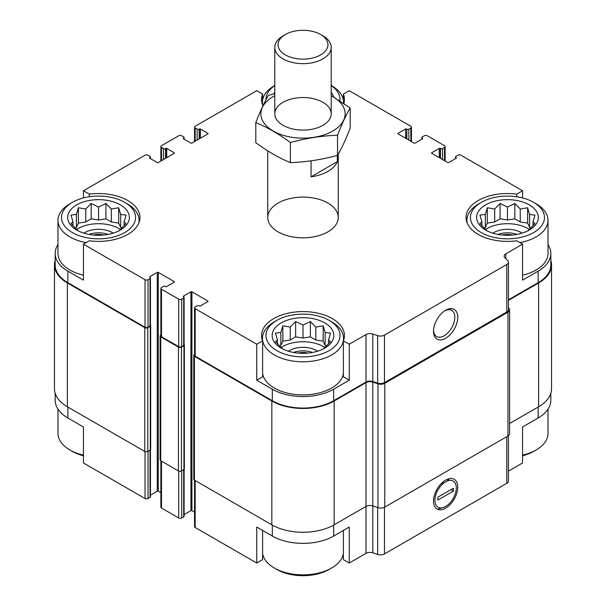 <?xml version="1.0" encoding="UTF-8"?>
<svg xmlns="http://www.w3.org/2000/svg" width="606" height="606" viewBox="0 0 606 606"><rect width="100%" height="100%" fill="white"/><g stroke="black" fill="none" stroke-linecap="round" stroke-linejoin="round"><path stroke-width="0.91" d="M550.831 393.309L550.831 400.293A43.374 25.043 0 0 1 538.128 417.996L522.546 426.995L522.546 462.984L508.434 471.135M508.434 299.818L538.128 282.676L538.128 271.162L522.546 280.154L522.546 244.165L516.683 240.787A41.435 23.922 180 0 1 466.029 217.463A41.435 23.922 180 0 1 516.683 194.14L522.546 190.761L522.546 197.942M516.683 194.14L516.683 196.761M406.603 138.789L406.853 129.146A1.409 0.818 0 0 0 408.845 129.146L410.838 127.995A2.113 1.22 0 0 0 411.459 127.131A2.113 1.22 0 0 0 410.838 126.268L349.253 90.711L343.39 94.097L343.39 100.232M263.004 105.671A41.435 23.922 180 0 1 261.565 99.422A41.435 23.922 180 0 1 262.61 94.097L256.747 90.711L195.162 126.268A2.113 1.22 0 0 0 194.541 127.131A2.113 1.22 0 0 0 195.162 127.995L197.155 129.146A1.409 0.818 0 0 0 199.147 129.146L199.397 129.002A0.704 0.409 0 0 1 200.397 129.002L207.873 133.32A0.704 0.409 0 0 1 207.873 133.896L191.92 143.107A0.704 0.409 0 0 1 190.92 143.107L183.444 138.789L183.444 138.213A0.704 0.409 0 0 0 183.444 138.789M262.61 94.097L262.61 100.232M256.747 380.204L262.61 376.826L262.61 340.837A41.435 23.922 180 0 1 261.565 335.504A41.435 23.922 180 0 1 303 311.582A41.435 23.922 180 0 1 344.435 335.504A41.435 23.922 180 0 1 343.39 340.837L349.253 344.216L349.253 380.204L333.671 389.203A43.374 25.043 0 0 1 272.329 389.203L256.747 380.204L256.747 344.216L262.61 340.837M343.39 340.837L343.39 376.826L349.253 380.204M262.61 530.424L262.61 559.649L256.747 563.035L256.747 527.046L272.329 536.037A43.374 25.043 0 0 0 333.671 536.037L333.671 525.099M343.39 530.424L343.39 559.649L349.253 563.035L349.253 527.046L333.671 536.037M150.439 449.91L150.439 496.814A1.409 0.818 0 0 1 150.03 497.39L148.031 498.541A2.113 1.22 0 0 1 145.039 498.541L83.454 462.984L83.454 426.995L67.872 417.996L67.872 407.058M83.454 197.942L83.454 190.761L89.317 194.14A41.435 23.922 180 0 1 139.971 217.463A41.435 23.922 180 0 1 89.317 240.787L83.454 244.165L83.454 280.154L67.872 271.162A43.374 25.043 0 0 1 55.169 253.452A43.374 25.043 0 0 1 57.987 244.566M89.317 194.14L89.317 196.761M184.103 514.57L190.92 510.631A0.704 0.409 0 0 1 191.92 510.631L191.92 291.819L207.873 301.03A0.704 0.409 0 0 1 207.873 301.606L200.397 305.924A0.704 0.409 0 0 1 199.397 305.924L199.147 305.78A1.409 0.818 0 0 0 197.155 305.78L195.162 306.931A2.113 1.22 0 0 0 194.541 307.795A2.113 1.22 0 0 0 195.162 308.659L256.747 344.216M194.541 307.795L194.541 355.305A2.113 1.22 0 0 0 195.162 356.169L272.329 400.717A43.374 25.043 0 0 0 333.671 400.717L366.016 382.045L366.016 334.542L349.253 344.216M505.783 258.671L505.783 253.846L522.546 244.165M538.128 271.162A43.374 25.043 0 0 0 550.831 253.452A43.374 25.043 0 0 0 548.013 244.566M538.128 282.676A43.374 25.043 0 0 0 550.831 264.966L550.831 253.452M522.546 190.761L460.961 155.204A2.113 1.22 0 0 0 457.969 155.204L455.97 156.356A1.409 0.818 0 0 0 455.56 156.931A1.409 0.818 0 0 0 455.97 157.507L456.22 157.651A0.704 0.409 0 0 1 456.22 158.227L448.743 162.544A0.704 0.409 0 0 1 447.743 162.544L431.783 153.333L431.783 152.757A0.704 0.409 0 0 0 431.783 153.333M166.733 157.651L166.733 148.44L174.217 152.757A0.704 0.409 0 0 1 174.217 153.333L158.257 162.544A0.704 0.409 0 0 1 157.257 162.544L149.78 158.227L150.03 157.507A1.409 0.818 0 0 0 150.439 156.931A1.409 0.818 0 0 0 150.03 156.356L148.031 155.204A2.113 1.22 0 0 0 145.039 155.204L83.454 190.761M55.169 253.452L55.169 264.966A43.374 25.043 0 0 0 67.872 282.676L145.039 327.232A2.113 1.22 0 0 0 148.031 327.232L150.03 326.081A1.409 0.818 0 0 0 150.439 325.505L150.439 277.995A1.409 0.818 0 0 0 150.03 277.419L149.78 276.7A0.704 0.409 0 0 0 149.78 277.275M83.454 244.165L145.039 279.722A2.113 1.22 0 0 0 148.031 279.722L150.03 278.571A1.409 0.818 0 0 0 150.439 277.995M278.063 231.856A35.262 20.362 180 0 1 267.738 217.463A35.262 20.362 180 0 1 303 197.101A35.262 20.362 180 0 1 338.262 217.463A35.262 20.362 180 0 1 316.491 236.272A35.262 20.362 180 0 1 278.063 231.856M431.783 152.757L439.267 148.44A0.704 0.409 0 0 1 440.259 148.44L440.509 148.584A1.409 0.818 0 0 0 442.509 148.584L444.501 147.432A2.113 1.22 0 0 0 445.122 146.569A2.113 1.22 0 0 0 444.501 145.705L427.298 135.767A2.113 1.22 0 0 0 424.306 135.767L422.306 136.918A1.409 0.818 0 0 0 421.897 137.494A1.409 0.818 0 0 0 422.306 138.07L422.556 138.213A0.704 0.409 0 0 1 422.556 138.789L415.08 143.107A0.704 0.409 0 0 1 414.08 143.107L398.127 133.896L398.127 133.32A0.704 0.409 0 0 0 398.127 133.896M398.127 133.32L405.603 129.002A0.704 0.409 0 0 1 406.603 129.002M343.39 94.097A41.435 23.922 180 0 1 344.435 99.422A41.435 23.922 180 0 1 343.837 103.474M183.444 138.213L183.694 138.07A1.409 0.818 0 0 0 184.103 137.494A1.409 0.818 0 0 0 183.694 136.918L181.694 135.767A2.113 1.22 0 0 0 178.702 135.767L161.499 145.705A2.113 1.22 0 0 0 160.878 146.569A2.113 1.22 0 0 0 161.499 147.432L163.491 148.584A1.409 0.818 0 0 0 165.491 148.584L165.741 148.44A0.704 0.409 0 0 1 166.733 148.44M149.78 157.651A0.704 0.409 0 0 0 149.78 158.227M149.78 276.7L157.257 272.382A0.704 0.409 0 0 1 158.257 272.382L174.217 281.593A0.704 0.409 0 0 1 174.217 282.169L166.733 286.494A0.704 0.409 0 0 1 165.741 286.494L165.491 286.35A1.409 0.818 0 0 0 163.491 286.35L161.499 287.502A2.113 1.22 0 0 0 160.878 288.365A2.113 1.22 0 0 0 161.499 289.229L178.702 299.159A2.113 1.22 0 0 0 181.694 299.159L183.694 298.008A1.409 0.818 0 0 0 184.103 297.432A1.409 0.818 0 0 0 183.694 296.857L183.444 296.137A0.704 0.409 0 0 0 183.444 296.713M183.444 296.137L190.92 291.819A0.704 0.409 0 0 1 191.92 291.819M366.016 382.045A5.643 3.257 0 0 1 372.826 381.53L372.826 334.02A5.643 3.257 0 0 0 366.016 334.542M372.826 334.02L377.659 335.633A5.643 3.257 0 0 0 384.469 335.118L506.783 264.496A5.643 3.257 0 0 0 508.434 262.193A5.643 3.257 0 0 0 507.676 260.565L504.889 257.777A5.643 3.257 0 0 1 504.131 256.149A5.643 3.257 0 0 1 505.783 253.846M55.169 260.436A44.079 25.444 0 0 0 54.464 264.966L54.464 388.772A44.079 25.444 0 0 0 67.372 406.77L144.796 451.47A2.113 1.22 0 0 0 147.788 451.47L150.28 450.023A1.409 0.818 0 0 0 150.689 449.447L150.689 325.649A1.409 0.818 0 0 0 150.439 325.187M160.878 335.073L160.749 335.148A2.113 1.22 0 0 0 160.128 336.012L160.128 459.818A2.113 1.22 0 0 0 160.749 460.681L178.452 470.9A2.113 1.22 0 0 0 181.444 470.9L183.936 469.461A1.409 0.818 0 0 0 184.353 468.885L184.353 345.079A1.409 0.818 0 0 0 184.103 344.617M372.826 381.53L377.659 383.136A5.643 3.257 0 0 0 384.469 382.621L506.783 312.007A5.643 3.257 0 0 0 508.434 309.704L508.434 262.193M445.622 338.284A17.15 9.901 120 0 0 457.75 317.279A17.15 9.901 120 0 0 445.622 310.272A17.15 9.901 120 0 0 433.495 331.277A17.15 9.901 120 0 0 445.622 338.284M150.439 495.132L157.257 491.201L157.257 272.382M160.878 492.716L158.257 491.201A0.704 0.409 0 0 0 157.257 491.201M160.878 288.365L160.878 335.868A2.113 1.22 0 0 0 161.499 336.731L178.702 346.662A2.113 1.22 0 0 0 181.694 346.662L183.694 345.511A1.409 0.818 0 0 0 184.103 344.935L184.103 297.432M191.92 510.631L194.541 512.146M54.464 264.966A44.079 25.444 0 0 0 67.372 282.964L144.796 327.664A2.113 1.22 0 0 0 147.788 327.664L150.28 326.225A1.409 0.818 0 0 0 150.689 325.649M160.128 336.012A2.113 1.22 0 0 0 160.749 336.875L178.452 347.094A2.113 1.22 0 0 0 181.444 347.094L183.936 345.655A1.409 0.818 0 0 0 184.353 345.079M194.541 354.51L194.412 354.586A2.113 1.22 0 0 0 193.791 355.449A2.113 1.22 0 0 0 194.412 356.313L271.829 401.005A44.079 25.444 0 0 0 334.171 401.005L366.016 382.621A5.643 3.257 0 0 1 372.826 382.106L377.97 383.818A5.643 3.257 0 0 0 384.78 383.303L507.957 312.188A5.643 3.257 0 0 0 509.616 309.886A5.643 3.257 0 0 0 508.858 308.257L508.434 307.833M193.791 355.449L193.791 479.248A2.113 1.22 0 0 0 194.412 480.111L271.829 524.811A44.079 25.444 0 0 0 334.171 524.811L366.016 506.427L366.016 382.621M366.016 553.354A5.643 3.257 0 0 1 372.826 552.839L372.826 505.912A5.643 3.257 0 0 0 366.016 506.427L366.016 553.354L349.253 563.035M372.826 382.106L372.826 505.912L377.97 507.623A5.643 3.257 0 0 0 384.78 507.108L507.957 435.987A5.643 3.257 0 0 0 509.616 433.684L509.616 309.886M508.434 300.394L538.628 282.964A44.079 25.444 0 0 0 551.536 264.966A44.079 25.444 0 0 0 550.831 260.436M509.616 423.518L538.628 406.77A44.079 25.444 0 0 0 551.536 388.772L551.536 264.966M194.541 480.187L194.541 526.614A2.113 1.22 0 0 0 195.162 527.478L256.747 563.035M372.826 552.839L377.659 554.452A5.643 3.257 0 0 0 384.469 553.929L506.783 483.315A5.643 3.257 0 0 0 508.434 481.012L508.434 435.684M445.622 508.154A17.15 9.901 120 0 0 457.75 487.148A17.15 9.901 120 0 0 445.622 480.149A17.15 9.901 120 0 0 433.495 501.154A17.15 9.901 120 0 0 445.622 508.154M55.169 393.309L55.169 400.293A43.374 25.043 0 0 0 67.872 417.996M160.878 460.757L160.878 507.177A2.113 1.22 0 0 0 161.499 508.04L178.702 517.978A2.113 1.22 0 0 0 181.694 517.978L183.694 516.82A1.409 0.818 0 0 0 184.103 516.244L184.103 469.347M433.517 330.406A15.105 8.719 120 0 0 436.623 336.519A15.105 8.719 120 0 0 444.175 335.777A15.105 8.719 120 0 0 454.038 322.468A15.105 8.719 120 0 0 451.728 310.363A15.105 8.719 120 0 0 444.872 310.734M533.644 202.351A37.027 21.377 180 0 1 533.644 232.575A37.027 21.377 180 0 1 481.278 232.575A37.027 21.377 180 0 1 481.278 202.351A37.027 21.377 180 0 1 533.644 202.351L536.136 203.79A40.549 23.414 180 0 1 548.013 220.342L548.013 253.452A40.549 23.414 180 0 1 522.546 275.185M83.454 275.185A40.549 23.414 180 0 1 69.864 270.011A40.549 23.414 180 0 1 57.987 253.452L57.987 220.342A40.549 23.414 180 0 1 69.864 203.79L72.356 202.351A37.027 21.377 180 0 1 124.722 202.351A37.027 21.377 180 0 1 124.722 232.575A37.027 21.377 180 0 1 72.356 232.575A37.027 21.377 180 0 1 72.356 202.351M343.39 373.569A40.549 23.414 180 0 1 316.847 393.499A40.549 23.414 180 0 1 274.329 388.052A40.549 23.414 180 0 1 262.61 373.569M76.72 230.06A30.853 17.816 180 0 1 90.552 200.26A30.853 17.816 180 0 1 128.343 222.076A30.853 17.816 180 0 1 76.72 230.06M86.12 242.627A40.549 23.414 180 0 1 69.864 236.901A40.549 23.414 180 0 1 57.987 220.342M124.722 202.351L127.215 203.79A40.549 23.414 180 0 1 139.092 220.342A40.549 23.414 180 0 1 138.812 223.084M118.693 231.022L126.071 223.644L124.094 221.788L126.071 215.122L120.67 214.418L118.693 207.752L111.315 209.017L105.914 203.487L98.543 207.04L91.165 203.487L85.764 209.017L78.386 207.752L76.409 214.418L71.008 215.122L72.985 221.788L71.008 223.644L78.386 231.022M121.882 228.061L120.67 227.364L118.693 223.099L111.315 221.963L105.914 218.842L98.543 219.986L91.165 218.842L85.764 221.963L78.386 223.099L76.409 227.364L75.197 228.061M76.629 229.447A29.088 16.794 180 0 1 120.45 229.447M83.908 233.143A19.392 11.196 180 0 1 113.171 233.143M89.044 234.416A17.635 10.181 180 0 1 108.035 234.416M93.301 235.022A14.771 8.529 180 0 1 103.777 235.022M276.821 350.624A37.027 21.377 180 0 1 276.821 320.392A37.027 21.377 180 0 1 329.179 320.392A37.027 21.377 180 0 1 329.179 350.624A37.027 21.377 180 0 1 276.821 350.624M281.184 348.102A30.853 17.816 180 0 1 295.016 318.301A30.853 17.816 180 0 1 332.8 340.117A30.853 17.816 180 0 1 281.184 348.102M329.179 320.392L331.671 321.831A40.549 23.414 180 0 1 343.549 338.383A40.549 23.414 180 0 1 318.521 360.017A40.549 23.414 180 0 1 274.329 354.942A40.549 23.414 180 0 1 262.451 338.383A40.549 23.414 180 0 1 274.329 321.831L276.821 320.392M323.157 349.064L330.528 341.686L328.558 339.837L330.528 333.171L325.134 332.459L323.157 325.793L315.779 327.058L310.378 321.536L303 325.081L295.622 321.536L290.221 327.058L282.843 325.793L280.866 332.459L275.472 333.171L277.442 339.837L275.472 341.686L282.843 349.064M326.346 346.109L325.134 345.405L323.157 341.148L315.779 340.004L310.378 336.891L303 338.027L295.622 336.891L290.221 340.004L282.843 341.148L280.866 345.405L279.654 346.109M281.086 347.496A29.088 16.794 180 0 1 324.914 347.496M288.365 351.192A19.392 11.196 180 0 1 317.635 351.192M293.509 352.457A17.635 10.181 180 0 1 312.491 352.457M297.758 353.063A14.771 8.529 180 0 1 308.242 353.063M83.454 455.136A40.549 23.414 180 0 1 69.864 449.955L69.864 449.955A40.549 23.414 180 0 1 57.987 433.404L57.987 409.171M72.356 451.394L69.864 449.955L72.356 451.394A37.027 21.377 180 0 0 83.454 455.803M343.39 553.513A40.549 23.414 180 0 1 331.671 567.996A40.549 23.414 180 0 1 274.329 567.996L274.329 567.996A40.549 23.414 180 0 1 262.61 553.513M276.821 569.435L274.329 567.996L276.821 569.435A37.027 21.377 180 0 0 329.179 569.435L331.671 567.996M265.981 99.785A37.027 21.377 180 0 1 274.791 85.575M331.209 85.575A37.027 21.377 180 0 1 339.936 100.884M273.601 94.006A30.853 17.816 180 0 1 274.791 92.203M331.209 92.203A30.853 17.816 180 0 1 333.558 96.945M262.731 105.043A40.549 23.414 180 0 1 262.451 102.3A40.549 23.414 180 0 1 274.329 85.741L274.791 85.476M331.209 85.476L331.671 85.741A40.549 23.414 180 0 1 343.549 102.3A40.549 23.414 180 0 1 343.519 103.262M485.641 230.06A30.853 17.816 180 0 1 499.473 200.26A30.853 17.816 180 0 1 537.264 222.076A30.853 17.816 180 0 1 485.641 230.06M467.188 223.084A40.549 23.414 180 0 1 466.908 220.342A40.549 23.414 180 0 1 478.785 203.79L481.278 202.351M548.013 220.342A40.549 23.414 180 0 1 519.88 242.627M548.013 409.171L548.013 433.404A40.549 23.414 180 0 1 536.136 449.955A40.549 23.414 180 0 1 522.546 455.136M536.136 449.955L533.644 451.394A37.027 21.377 180 0 1 522.546 455.803M527.614 231.022L534.992 223.644L533.015 221.788L534.992 215.122L529.591 214.418L527.614 207.752L520.236 209.017L514.835 203.487L507.457 207.04L500.086 203.487L494.685 209.017L487.307 207.752L485.33 214.418L479.929 215.122L481.906 221.788L479.929 223.644L487.307 231.022M530.803 228.061L529.591 227.364L527.614 223.099L520.236 221.963L514.835 218.842L507.457 219.986L500.086 218.842L494.685 221.963L487.307 223.099L485.33 227.364L484.118 228.061M485.55 229.447A29.088 16.794 180 0 1 529.371 229.447M492.829 233.143A19.392 11.196 180 0 1 522.092 233.143M497.965 234.416A17.635 10.181 180 0 1 516.956 234.416M502.222 235.022A14.771 8.529 180 0 1 512.699 235.022M124.094 225.841L124.094 221.788M120.67 227.364L120.67 214.418M118.693 223.099L118.693 207.752M111.315 221.963L111.315 209.017M105.914 218.842L105.914 203.487M98.543 219.986L98.543 207.04M91.165 218.842L91.165 203.487M85.764 221.963L85.764 209.017M78.386 223.099L78.386 207.752M76.409 227.364L76.409 214.418M72.985 225.841L72.985 221.788M328.558 343.882L328.558 339.837M325.134 345.405L325.134 332.459M323.157 341.148L323.157 325.793M315.779 340.004L315.779 327.058M310.378 336.891L310.378 321.536M303 338.027L303 325.081M295.622 336.891L295.622 321.536M290.221 340.004L290.221 327.058M282.843 341.148L282.843 325.793M280.866 345.405L280.866 332.459M277.442 343.882L277.442 339.837M533.015 225.841L533.015 221.788M529.591 227.364L529.591 214.418M527.614 223.099L527.614 207.752M520.236 221.963L520.236 209.017M514.835 218.842L514.835 203.487M507.457 219.986L507.457 207.04M500.086 218.842L500.086 203.487M494.685 221.963L494.685 209.017M487.307 223.099L487.307 207.752M485.33 227.364L485.33 214.418M481.906 225.841L481.906 221.788M337.33 155.386L337.33 161.65A35.262 20.362 180 0 1 311.06 176.823L311.06 160.832M337.33 161.65L311.06 176.823M322.945 35.845L320.657 34.519A24.967 14.415 180 0 1 320.657 34.519A24.967 14.415 180 0 1 320.65 54.904A24.967 14.415 180 0 1 285.35 54.904A24.967 14.415 180 0 1 285.343 34.519A24.967 14.415 180 0 1 320.65 34.519L322.945 35.845A28.209 16.286 180 0 1 331.209 47.359A28.209 16.286 180 0 1 303 63.653A28.209 16.286 180 0 1 274.791 47.359A28.209 16.286 180 0 1 283.055 35.845L285.343 34.519M331.209 95.74A42.14 24.331 180 0 1 333.808 130.411A42.14 24.331 180 0 1 273.723 131.313A42.14 24.331 180 0 1 273.2 96.612A42.14 24.331 180 0 1 274.791 95.74M283.055 102.3A28.209 16.286 180 0 1 322.945 102.3A28.209 16.286 180 0 1 322.945 125.328A28.209 16.286 180 0 1 283.055 125.328A28.209 16.286 180 0 1 283.055 102.3M274.791 93.718L268.45 95.339C264.231 102.535 260.019 111.618 255.808 122.586C267.17 127.268 278.692 133.918 290.357 142.531C306.083 138.213 321.816 135.782 337.55 135.229C341.769 124.26 345.981 115.178 350.192 107.982L331.209 95.604M255.808 122.586L255.808 142.675C267.466 151.295 278.987 157.946 290.357 162.628L290.357 142.531M350.192 107.982L350.192 128.078C345.981 139.047 341.769 148.129 337.55 155.325C321.816 159.643 306.083 162.075 290.357 162.628M337.55 135.229L337.55 155.325M446.948 481.149L444.296 482.679A15.105 8.719 120 0 0 434.941 500.314A15.105 8.719 120 0 0 444.296 507.146L446.948 505.624A15.105 8.719 120 0 0 456.303 487.981A15.105 8.719 120 0 0 446.948 481.149L449.425 478.657M453.356 491.125L437.896 500.048L437.896 497.17L453.356 488.247L453.356 491.125L451.061 489.572M438.274 508.957L444.296 507.146M444.296 482.679L441.039 483.83M195.162 356.169L195.162 308.659M272.329 400.717L272.329 389.203M333.671 400.717L333.671 389.203M67.872 282.676L67.872 271.162M145.039 327.232L145.039 279.722M377.659 383.136L377.659 335.633M384.469 382.621L384.469 335.118M506.783 312.007L506.783 264.496M455.97 158.371L455.97 157.507M456.22 158.227L456.22 157.651M439.267 157.651L439.267 148.44M440.259 158.227L440.259 148.44M440.509 158.371L440.509 148.584M442.509 159.522L442.509 148.584M444.501 160.673L444.501 147.432M422.306 138.933L422.306 138.07M422.556 138.789L422.556 138.213M405.603 138.213L405.603 129.002M406.853 138.933L406.853 129.146M408.845 140.084L408.845 129.146M410.838 141.236L410.838 127.995M195.162 141.236L195.162 127.995M197.155 140.084L197.155 129.146M199.147 138.933L199.147 129.146M199.397 138.789L199.397 129.002M200.397 138.213L200.397 129.002M207.873 133.896L207.873 133.32M183.694 138.933L183.694 138.07M161.499 160.673L161.499 147.432M163.491 159.522L163.491 148.584M165.491 158.371L165.491 148.584M165.741 158.227L165.741 148.44M174.217 153.333L174.217 152.757M150.03 158.371L150.03 157.507M148.031 327.232L148.031 279.722M150.03 326.081L150.03 278.571M158.257 491.201L158.257 272.382M174.217 282.169L174.217 281.593M161.499 336.731L161.499 289.229M178.702 346.662L178.702 299.159M181.694 346.662L181.694 299.159M183.694 345.511L183.694 298.008M190.92 510.631L190.92 291.819M207.873 301.606L207.873 301.03M194.412 480.111L194.412 356.313M271.829 524.811L271.829 401.005M334.171 524.811L334.171 401.005M377.97 507.623L377.97 383.818M384.78 507.108L384.78 383.303M507.957 435.987L507.957 312.188M538.628 406.77L538.628 282.964M67.372 406.77L67.372 282.964M144.796 451.47L144.796 327.664M147.788 451.47L147.788 327.664M150.28 450.023L150.28 326.225M160.749 460.681L160.749 336.875M178.452 470.9L178.452 347.094M181.444 470.9L181.444 347.094M183.936 469.461L183.936 345.655M195.162 527.478L195.162 480.543M272.329 536.037L272.329 525.099M377.659 554.452L377.659 507.517M384.469 553.929L384.469 507.275M506.783 483.315L506.783 436.668M538.128 417.996L538.128 407.058M145.039 498.541L145.039 451.591M148.031 498.541L148.031 451.326M150.03 497.39L150.03 450.167M161.499 508.04L161.499 461.113M178.702 517.978L178.702 471.021M181.694 517.978L181.694 470.756M183.694 516.82L183.694 469.605M455.56 158.605L455.56 156.931M445.122 161.029L445.122 146.569M421.897 139.175L421.897 137.494M411.459 141.599L411.459 127.131M194.541 141.599L194.541 127.131M184.103 139.175L184.103 137.494M160.878 161.029L160.878 146.569M150.439 158.605L150.439 156.931M139.092 220.342L139.092 222.372M262.451 338.383L262.451 340.413M343.549 338.383L343.549 340.413M262.451 102.3L262.451 104.33M343.549 102.3L343.549 103.285M466.908 220.342L466.908 222.372M267.738 150.849L267.738 217.463M338.262 154.076L338.262 217.463M274.791 47.359L274.791 113.814M331.209 47.359L331.209 113.814"/></g></svg>
